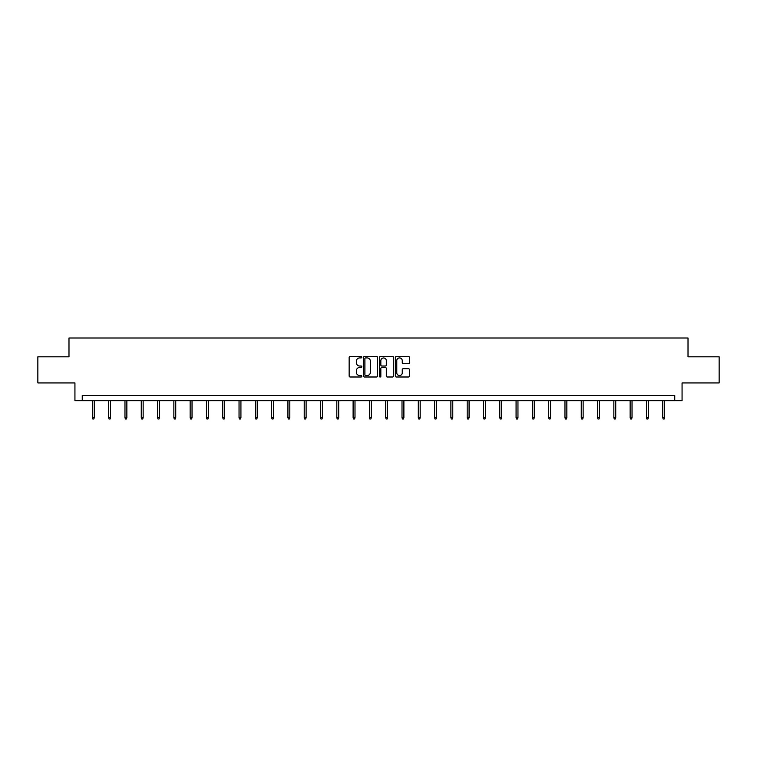 <?xml version="1.0" encoding="UTF-8"?>
<svg xmlns="http://www.w3.org/2000/svg" width="757" height="757" viewBox="0 0 757 757"><rect width="100%" height="100%" fill="white"/><g stroke="black" fill="none" stroke-linecap="round" stroke-linejoin="round"><path stroke-width="1.14" d="M361.789 357.2A0.719 0.719 0 0 0 361.07 356.481L350.179 356.481A1.022 1.022 0 0 0 349.147 357.512L349.147 375.964A1.022 1.022 0 0 0 350.179 376.995L361.07 376.995A0.719 0.719 0 0 0 361.789 376.276A0.719 0.719 0 0 0 361.07 375.557L359.66 375.557A3.283 3.283 0 0 1 356.377 372.274L356.377 370.741A3.283 3.283 0 0 1 359.66 367.457L361.07 367.457A0.719 0.719 0 0 0 361.789 366.738A0.719 0.719 0 0 0 361.07 366.019L359.66 366.019A3.283 3.283 0 0 1 356.377 362.735L356.377 361.203A3.283 3.283 0 0 1 359.66 357.919L361.07 357.919A0.719 0.719 0 0 0 361.789 357.2M408.468 363.71A1.022 1.022 0 0 0 409.49 362.688L409.49 357.512A1.022 1.022 0 0 0 408.468 356.481L396.365 356.481A1.022 1.022 0 0 0 395.343 357.512L395.343 375.964A1.022 1.022 0 0 0 396.365 376.995L408.468 376.995A1.022 1.022 0 0 0 409.49 375.964L409.49 369.709A1.022 1.022 0 0 0 408.468 368.687L403.292 368.687A1.022 1.022 0 0 0 402.26 369.709L402.26 372.813A2.744 2.744 0 0 1 399.516 375.557A2.744 2.744 0 0 1 396.782 372.813L396.782 360.663A2.744 2.744 0 0 1 399.516 357.919A2.744 2.744 0 0 1 402.26 360.663L402.26 362.688A1.022 1.022 0 0 0 403.292 363.71L408.468 363.71M674.752 400.69L682.066 400.69L682.066 382.928L719.15 382.928L719.15 356.812L688.018 356.812L688.018 338.01L68.982 338.01L68.982 356.812L37.85 356.812L37.85 382.928L74.934 382.928L74.934 400.69L674.752 400.69L674.752 395.466L82.248 395.466L82.248 400.69M377.601 357.512A1.022 1.022 0 0 0 376.579 356.481L364.477 356.481A1.022 1.022 0 0 0 363.455 357.512L363.455 375.964A1.022 1.022 0 0 0 364.477 376.995L376.579 376.995A1.022 1.022 0 0 0 377.601 375.964L377.601 357.512M380.421 356.481L392.523 356.481A1.022 1.022 0 0 1 393.545 357.512L393.545 375.964A1.022 1.022 0 0 1 392.523 376.995L387.347 376.995A1.022 1.022 0 0 1 386.316 375.964L386.316 368.479A1.022 1.022 0 0 0 385.294 367.457L381.859 367.457A1.022 1.022 0 0 0 380.837 368.479L380.837 376.276A0.719 0.719 0 0 1 380.118 376.995A0.719 0.719 0 0 1 379.399 376.276L379.399 357.512A1.022 1.022 0 0 1 380.421 356.481M365.603 357.919A0.719 0.719 0 0 0 364.893 358.638L364.893 374.838A0.719 0.719 0 0 0 365.603 375.557L367.088 375.557A3.283 3.283 0 0 0 370.372 372.274L370.372 361.203A3.283 3.283 0 0 0 367.088 357.919L365.603 357.919M386.316 360.711A2.744 2.744 0 0 0 383.572 357.966A2.744 2.744 0 0 0 380.837 360.711L380.837 364.997A1.022 1.022 0 0 0 381.859 366.019L385.294 366.019A1.022 1.022 0 0 0 386.316 364.997L386.316 360.711M94.256 417.627L93.84 418.99L92.799 418.99L92.382 417.627L94.256 417.627L94.256 400.69M92.382 417.627L92.382 400.69M110.56 417.627L110.134 418.99L109.093 418.99L108.677 417.627L110.56 417.627L110.56 400.69M108.677 417.627L108.677 400.69M126.854 417.627L126.438 418.99L125.388 418.99L124.971 417.627L126.854 417.627L126.854 400.69M124.971 417.627L124.971 400.69M143.149 417.627L142.732 418.99L141.682 418.99L141.266 417.627L143.149 417.627L143.149 400.69M141.266 417.627L141.266 400.69M159.443 417.627L159.027 418.99L157.976 418.99L157.56 417.627L159.443 417.627L159.443 400.69M157.56 417.627L157.56 400.69M175.738 417.627L175.321 418.99L174.28 418.99L173.864 417.627L175.738 417.627L175.738 400.69M173.864 417.627L173.864 400.69M192.032 417.627L191.616 418.99L190.575 418.99L190.158 417.627L192.032 417.627L192.032 400.69M190.158 417.627L190.158 400.69M208.336 417.627L207.91 418.99L206.869 418.99L206.453 417.627L208.336 417.627L208.336 400.69M206.453 417.627L206.453 400.69M224.63 417.627L224.214 418.99L223.164 418.99L222.747 417.627L224.63 417.627L224.63 400.69M222.747 417.627L222.747 400.69M240.925 417.627L240.508 418.99L239.458 418.99L239.042 417.627L240.925 417.627L240.925 400.69M239.042 417.627L239.042 400.69M257.219 417.627L256.803 418.99L255.762 418.99L255.336 417.627L257.219 417.627L257.219 400.69M255.336 417.627L255.336 400.69M273.514 417.627L273.097 418.99L272.056 418.99L271.64 417.627L273.514 417.627L273.514 400.69M271.64 417.627L271.64 400.69M289.808 417.627L289.392 418.99L288.351 418.99L287.934 417.627L289.808 417.627L289.808 400.69M287.934 417.627L287.934 400.69M306.112 417.627L305.686 418.99L304.645 418.99L304.229 417.627L306.112 417.627L306.112 400.69M304.229 417.627L304.229 400.69M322.406 417.627L321.99 418.99L320.94 418.99L320.523 417.627L322.406 417.627L322.406 400.69M320.523 417.627L320.523 400.69M338.701 417.627L338.284 418.99L337.234 418.99L336.818 417.627L338.701 417.627L338.701 400.69M336.818 417.627L336.818 400.69M354.995 417.627L354.579 418.99L353.538 418.99L353.112 417.627L354.995 417.627L354.995 400.69M353.112 417.627L353.112 400.69M371.29 417.627L370.873 418.99L369.832 418.99L369.416 417.627L371.29 417.627L371.29 400.69M369.416 417.627L369.416 400.69M387.584 417.627L387.168 418.99L386.127 418.99L385.71 417.627L387.584 417.627L387.584 400.69M385.71 417.627L385.71 400.69M403.888 417.627L403.462 418.99L402.421 418.99L402.005 417.627L403.888 417.627L403.888 400.69M402.005 417.627L402.005 400.69M420.182 417.627L419.766 418.99L418.716 418.99L418.299 417.627L420.182 417.627L420.182 400.69M418.299 417.627L418.299 400.69M436.477 417.627L436.06 418.99L435.01 418.99L434.594 417.627L436.477 417.627L436.477 400.69M434.594 417.627L434.594 400.69M452.771 417.627L452.355 418.99L451.314 418.99L450.888 417.627L452.771 417.627L452.771 400.69M450.888 417.627L450.888 400.69M469.066 417.627L468.649 418.99L467.608 418.99L467.192 417.627L469.066 417.627L469.066 400.69M467.192 417.627L467.192 400.69M485.36 417.627L484.944 418.99L483.903 418.99L483.486 417.627L485.36 417.627L485.36 400.69M483.486 417.627L483.486 400.69M501.664 417.627L501.238 418.99L500.197 418.99L499.781 417.627L501.664 417.627L501.664 400.69M499.781 417.627L499.781 400.69M517.958 417.627L517.542 418.99L516.492 418.99L516.075 417.627L517.958 417.627L517.958 400.69M516.075 417.627L516.075 400.69M534.253 417.627L533.836 418.99L532.786 418.99L532.37 417.627L534.253 417.627L534.253 400.69M532.37 417.627L532.37 400.69M550.547 417.627L550.131 418.99L549.09 418.99L548.664 417.627L550.547 417.627L550.547 400.69M548.664 417.627L548.664 400.69M566.842 417.627L566.425 418.99L565.384 418.99L564.968 417.627L566.842 417.627L566.842 400.69M564.968 417.627L564.968 400.69M583.136 417.627L582.72 418.99L581.679 418.99L581.262 417.627L583.136 417.627L583.136 400.69M581.262 417.627L581.262 400.69M599.44 417.627L599.024 418.99L597.973 418.99L597.557 417.627L599.44 417.627L599.44 400.69M597.557 417.627L597.557 400.69M615.734 417.627L615.318 418.99L614.268 418.99L613.851 417.627L615.734 417.627L615.734 400.69M613.851 417.627L613.851 400.69M632.029 417.627L631.612 418.99L630.562 418.99L630.146 417.627L632.029 417.627L632.029 400.69M630.146 417.627L630.146 400.69M648.323 417.627L647.907 418.99L646.866 418.99L646.44 417.627L648.323 417.627L648.323 400.69M646.44 417.627L646.44 400.69M664.618 417.627L664.201 418.99L663.16 418.99L662.744 417.627L664.618 417.627L664.618 400.69M662.744 417.627L662.744 400.69"/></g></svg>
